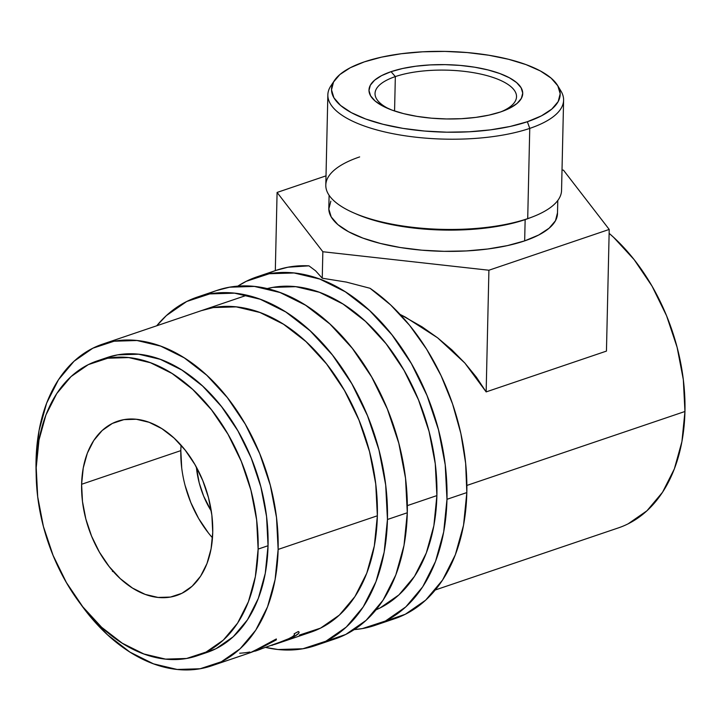<?xml version="1.0" encoding="UTF-8"?>
<svg xmlns="http://www.w3.org/2000/svg" width="721" height="721" viewBox="0 0 721 721"><rect width="100%" height="100%" fill="white"/><g stroke="black" fill="none" stroke-linecap="round" stroke-linejoin="round"><path stroke-width="1.08" d="M315.401 645.574L335.238 638.842A183.981 123.679 -108.7 0 0 407.293 512.766L387.447 519.49A183.981 123.679 71.3 0 1 315.401 645.574A183.981 123.679 71.3 0 1 265.806 647.449M201.781 310.508A169.832 114.17 71.3 0 1 377.362 515.785A169.832 114.17 71.3 0 1 310.85 632.173L274.512 644.484M325.108 641.582L345.765 634.453L366.124 620.348L383.022 600.26L395.811 574.952L404.012 545.409L407.293 512.766L387.447 519.49A183.981 123.679 71.3 0 0 197.23 297.106A183.981 123.679 71.3 0 0 156.727 325.784L166.353 315.6L186.712 301.495L209.739 293.916L234.568 293.159L260.218 299.242L285.732 311.941L310.102 330.768L332.417 355.002L351.803 383.698L367.512 415.765L378.958 449.967L385.69 484.99L387.447 519.49L384.167 552.142L375.965 581.685L363.177 606.992L346.278 627.081L325.919 641.185L302.892 648.765L278.072 649.522L265.797 647.449M299.305 635.111L320.566 628.117L339.357 615.094L354.957 596.555L366.764 573.195L374.325 545.923L377.362 515.785L375.74 483.944L369.522 451.616L358.959 420.037L344.458 390.44L326.559 363.952L305.965 341.583L283.47 324.207L259.921 312.481L236.236 306.867L213.326 307.57L201.267 310.679M216.516 290.563L229.584 287.192L254.405 286.426L280.063 292.519L305.569 305.217L329.948 324.044L352.263 348.27L371.648 376.966L387.357 409.032L398.803 443.235L405.535 478.266L407.293 512.766A183.981 123.679 -108.7 0 0 217.075 290.374A183.981 123.679 -108.7 0 0 207.369 294.366M389.673 109.213A70.757 24.974 -178.7 0 1 375.037 93.505A70.757 24.974 -178.7 0 1 395.342 76.588L391.052 71.676A76.886 27.137 -178.7 0 1 498.175 72.947A76.886 27.137 -178.7 0 1 503.646 110.845A76.886 27.137 -178.7 0 1 500.653 111.926L489.09 115.099L475.851 117.388L461.467 118.686L446.488 118.956L431.482 118.181L417.026 116.387L403.67 113.657L391.945 110.079L382.292 105.798L375.082 100.985L370.585 95.821L368.981 90.495L370.342 85.222L374.596 80.202L381.589 75.624L391.052 71.676L402.624 68.495L415.855 66.215L430.239 64.908L445.227 64.647L460.232 65.422L474.688 67.206L488.036 69.946L499.761 73.515L509.423 77.796L516.633 82.609L521.121 87.782L522.725 93.099L521.373 98.371L517.119 103.391L510.117 107.97L500.653 111.926A76.886 27.137 -178.7 0 1 387.258 108.204A76.886 27.137 -178.7 0 1 391.052 71.676L395.342 76.588A70.757 24.974 1.3 0 0 389.664 109.204M327.848 94.857L325.802 185.099A117.902 41.611 1.3 0 0 398.578 225.331A117.902 41.611 1.3 0 0 527.709 218.634L529.755 128.392A117.902 41.611 1.3 0 0 560.974 91.08L557.648 85.547A114.369 40.367 -178.7 0 1 527.366 121.732L529.755 128.392L527.709 218.634L525.149 219.617A114.369 40.367 1.3 0 0 529.593 218.012L532.296 216.985A117.902 41.611 -178.7 0 1 527.709 218.634A117.902 41.611 1.3 0 0 561.551 190.452L563.597 100.21A117.902 41.611 -178.7 0 1 529.755 128.392A117.902 41.611 -178.7 0 1 400.624 135.088A117.902 41.611 -178.7 0 1 327.848 94.857A117.902 41.611 -178.7 0 1 332.949 83.176M334.463 80.482L330.885 85.862A117.902 41.611 1.3 0 0 388.97 132.88A117.902 41.611 1.3 0 0 529.755 128.392L527.366 121.732A114.369 40.367 -178.7 0 1 390.8 126.094A114.369 40.367 -178.7 0 1 334.463 80.482A114.369 40.367 -178.7 0 1 364.339 61.871L350.262 67.747L339.861 74.551L333.535 82.014L331.516 89.864L333.904 97.777L340.582 105.464L351.307 112.629L365.673 118.992L383.112 124.3L402.967 128.374L424.471 131.033L446.795 132.186L469.083 131.79L490.478 129.861L510.162 126.463L527.366 121.732L541.444 115.847L551.844 109.051L558.18 101.58L560.19 93.739L557.811 85.817L551.123 78.129L540.399 70.973L526.033 64.611L508.593 59.293L488.739 55.229L467.235 52.561L444.911 51.407L422.623 51.804L401.227 53.742L381.553 57.139L364.339 61.871A114.369 40.367 -178.7 0 1 477.762 53.66A114.369 40.367 -178.7 0 1 557.648 85.547M395.342 76.588L394.567 110.998L395.342 76.588A70.757 24.974 -178.7 0 1 472.85 72.569A70.757 24.974 -178.7 0 1 516.524 96.713A70.757 24.974 -178.7 0 1 501.194 111.737A70.757 24.974 1.3 0 0 492.641 77.327A70.757 24.974 1.3 0 0 395.342 76.588M559.036 88.304A117.902 41.611 -178.7 0 1 563.597 100.21M530.917 217.499A114.369 40.367 -178.7 0 1 525.149 219.617L524.663 240.877A114.369 40.367 1.3 0 0 557.486 213.533L557.784 200.483M628.153 523.816L646.944 510.792L662.545 492.254L674.36 468.893L681.922 441.622L684.95 411.484L466.875 485.431L684.95 411.484L683.328 379.643L677.118 347.315L666.555 315.735L652.045 286.138L634.156 259.65L613.562 237.281L609.128 233.334A169.832 114.17 -108.7 0 1 684.95 411.484A169.832 114.17 -108.7 0 1 618.447 527.871L435.286 589.976M256.766 276.918A183.981 123.679 71.3 0 0 237.777 286.165L246.249 281.307L269.275 273.728L294.096 272.971L319.754 279.054L345.26 291.762L369.639 310.58L391.945 334.814L411.33 363.51L427.048 395.577L438.494 429.779L445.217 464.802L446.975 499.302A183.981 123.679 71.3 0 1 374.929 625.386A183.981 123.679 71.3 0 1 354.236 629.595L362.42 628.577L385.456 620.997L405.815 606.893L422.713 586.804L435.502 561.497L443.694 531.954L446.975 499.302L466.82 492.578L446.975 499.302A183.981 123.679 71.3 0 0 256.766 276.918L276.612 270.186A183.981 123.679 -108.7 0 0 266.905 274.178M374.929 625.386L394.775 618.663A183.981 123.679 -108.7 0 0 466.82 492.578A183.981 123.679 -108.7 0 0 370.044 288.283L346.341 282.082L322.251 278.216L315.573 270.79L308.939 265.842A183.981 123.679 -108.7 0 0 276.612 270.186M181.079 445.236A91.991 61.844 -108.7 0 0 180.827 450.625L81.608 484.278A91.991 61.844 71.3 0 1 117.631 421.235A91.991 61.844 71.3 0 1 212.731 532.422L211.857 515.173L208.495 497.661L202.772 480.565L194.913 464.531L185.216 450.183L174.067 438.062L161.874 428.653L149.121 422.299L136.296 419.262L123.886 419.64L112.368 423.425L102.193 430.482L93.739 440.531L87.34 453.176L83.248 467.947L81.608 484.278L82.482 501.528L85.853 519.039L91.567 536.136L99.426 552.169L109.123 566.517L120.272 578.639L132.466 588.048L145.218 594.401L158.043 597.439L170.453 597.06L181.971 593.275L192.146 586.218L200.6 576.178L206.999 563.525L211.091 548.753L212.731 532.422A91.991 61.844 71.3 0 1 176.708 595.465A91.991 61.844 71.3 0 1 81.608 484.278L180.827 450.625A91.991 61.844 -108.7 0 0 212.479 537.821M258.127 549.096A155.673 104.653 71.3 0 1 197.166 655.777A155.673 104.653 71.3 0 1 36.212 467.605L38.988 439.981L45.928 414.981L56.752 393.576L71.046 376.569L88.277 364.637L107.762 358.22L128.762 357.58L150.473 362.735L172.058 373.478L192.687 389.403L211.559 409.907L227.962 434.195L241.265 461.323L250.944 490.262L256.64 519.904L258.127 549.096L255.351 576.719L248.412 601.72L237.588 623.133L223.294 640.131L206.071 652.063L186.577 658.48L165.578 659.12L143.867 653.974L122.282 643.222L101.652 627.297L82.78 606.794L66.377 582.505L53.075 555.377L43.395 526.438L37.699 496.796L36.212 467.605A155.673 104.653 71.3 0 1 97.182 360.924A155.673 104.653 71.3 0 1 258.127 549.096L268.05 545.734L258.127 549.096M197.166 655.777L207.089 652.415A155.673 104.653 -108.7 0 0 268.05 545.734A155.673 104.653 -108.7 0 0 107.105 357.553A155.673 104.653 -108.7 0 0 102.211 359.418M36.176 474.067A169.832 114.17 71.3 0 1 36.05 460.539A169.832 114.17 71.3 0 1 102.553 344.151A169.832 114.17 71.3 0 1 278.135 549.429L377.362 515.785L278.135 549.429A169.832 114.17 71.3 0 1 211.632 665.816A169.832 114.17 71.3 0 1 79.914 603.062M436.89 495.597L407.338 505.619L436.89 495.597A169.832 114.17 -108.7 0 0 267.112 288.607L272.862 287.382L295.772 286.679L319.457 292.293L342.998 304.019L365.502 321.395L386.095 343.764L403.985 370.252L418.495 399.849L429.058 431.428L435.268 463.756L436.89 495.597A169.832 114.17 -108.7 0 1 376.038 609.822L380.102 607.929L398.893 594.915L414.494 576.367L426.3 553.007L433.862 525.735L436.89 495.597M112.422 571.51L113.188 571.275M274.962 639.671L276.35 638.968L276.296 639.897L254.702 651.198L276.296 639.897L276.35 638.968L256.712 649.504L274.962 639.671M254.756 650.991L250.124 652.766L256.712 649.504L250.115 652.766L211.632 665.816M255.036 651.099L286.886 639.689L292.293 636.787L293.952 635.471L294.529 634.48L294.105 633.858L298.314 631.524L299.116 632.245L298.485 633.516L294.159 636.616L277.225 643.574M36.176 474.112L36.05 460.539L39.078 430.401L46.64 403.129L58.455 379.769L74.056 361.23L92.847 348.207L114.098 341.213L137.017 340.51L160.702 346.125L184.243 357.85L206.747 375.226L227.34 397.595L245.23 424.083L259.74 453.689L270.303 485.26L276.513 517.588L278.135 549.429L275.107 579.567L267.545 606.839L255.73 630.199L240.138 648.747L221.347 661.761L200.087 668.764L177.168 669.467L153.492 663.843L129.942 652.117L107.438 634.741L86.844 612.381L79.896 603.035M202.06 653.911L215.985 648.702L233.216 636.76L247.51 619.763L258.334 598.358L265.274 573.357L268.05 545.734L266.563 516.533L260.867 486.9L251.187 457.961L237.885 430.825L221.482 406.545L202.61 386.041L181.98 370.116L160.395 359.364L138.684 354.218L117.685 354.858L106.627 357.715M259.866 647.809L260.11 648.386L259.866 647.809M261.182 648.963C252.972 652.099 252.62 651.901 260.11 648.386M293.258 637.103L292.933 636.346L293.258 637.103C298.53 634.183 300.215 632.326 298.314 631.524L294.105 633.858C295.349 634.525 293.88 636.021 289.68 638.319L271.781 645.421M299.044 632.011L298.314 631.524M249.854 652.009A169.832 114.17 71.3 0 1 239.687 653.217M208.342 532.873L198.654 518.525L190.795 502.492L185.072 485.395M181.71 467.875L180.827 450.625M196.382 467.145L199.221 482.926L203.628 496.084L211.298 511.126A70.757 47.568 71.3 0 1 196.382 467.145M384.644 621.394L405.301 614.265L425.651 600.16L442.559 580.072L455.348 554.764L463.54 525.221L466.82 492.578L465.649 463.306L460.863 433.51L452.59 404.021L441.072 375.659L426.625 349.198L409.645 325.396L390.611 304.902L370.044 288.283L346.341 282.082L322.251 278.216L322.846 251.737L277.089 192.444L326.018 175.861L277.089 192.444L322.846 251.737L488.91 270.231L609.218 229.44L488.91 270.231L486.152 391.9L606.451 351.1L609.218 229.44L606.451 351.1L486.152 391.9L488.91 270.231L322.846 251.737L322.251 278.216L315.573 270.79L308.939 265.842L287.967 267.212L276.215 270.321M609.218 229.44L563.452 170.147L562.01 169.985L563.452 170.147L609.218 229.44M277.089 192.444L275.314 270.627L277.089 192.444M330.831 201.159L328.812 209L331.2 216.922L337.879 224.61L348.603 231.765L362.969 238.128L380.409 243.446L400.263 247.519L421.767 250.178L444.091 251.332L466.379 250.935L487.775 248.997L507.458 245.6L524.663 240.877L538.74 234.992L549.141 228.187L555.476 220.725L557.486 212.884M486.152 391.9L476.32 377.11L464.874 363.069L451.914 349.919L437.593 337.807L422.055 326.838L400.065 314.392L405.445 317.141L437.593 337.807L464.874 363.069L486.152 391.9M329.109 195.292L328.812 208.351A114.369 40.367 1.3 0 0 399.407 247.375A114.369 40.367 1.3 0 0 524.663 240.877L525.149 219.617A114.369 40.367 -178.7 0 1 355.174 213.506M353.822 212.929L356.48 214.083A114.369 40.367 1.3 0 0 525.149 219.617L527.709 218.634A117.902 41.611 -178.7 0 1 353.822 212.929A117.902 41.611 -178.7 0 1 359.644 156.917M197.23 297.106L217.075 290.374M102.553 344.151L246.825 295.231M97.182 360.924L107.105 357.553M254.513 650.648L254.702 651.198"/></g></svg>
